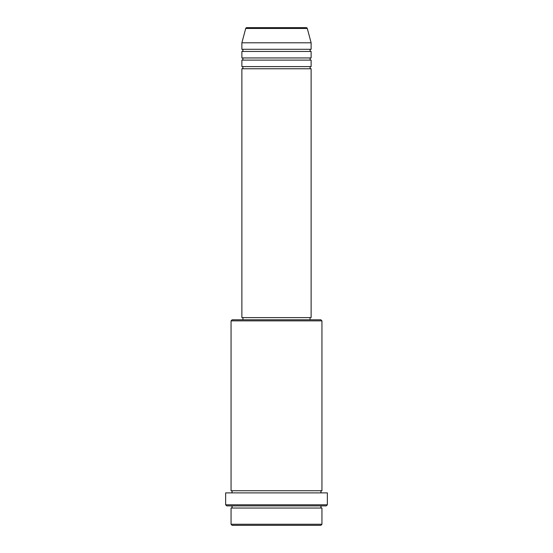 <?xml version="1.0" encoding="UTF-8"?>
<svg xmlns="http://www.w3.org/2000/svg" width="553" height="553" viewBox="0 0 553 553"><rect width="100%" height="100%" fill="white"/><g stroke="black" fill="none" stroke-linecap="round" stroke-linejoin="round"><path stroke-width="0.83" d="M306.231 27.65L246.769 27.65L306.231 27.65A1.085 1.085 0 0 1 307.281 28.452L311.125 42.795L241.875 42.795L241.875 49.286A1.085 1.085 0 0 1 242.961 50.371A1.085 1.085 0 0 1 241.875 51.45L241.875 57.947A1.085 1.085 0 0 1 242.961 59.026A1.085 1.085 0 0 1 241.875 60.111L241.875 66.602A1.085 1.085 0 0 1 242.961 67.68A1.085 1.085 0 0 1 241.875 68.766L241.875 317.616L311.125 317.616L311.125 68.766L241.875 68.766M246.769 27.65A1.085 1.085 0 0 0 245.719 28.452L241.875 42.795M311.125 42.795L311.125 49.286A1.085 1.085 0 0 0 310.039 50.371A1.085 1.085 0 0 0 311.125 51.45L311.125 57.947A1.085 1.085 0 0 0 310.039 59.026A1.085 1.085 0 0 0 311.125 60.111L311.125 66.602A1.085 1.085 0 0 0 310.039 67.68A1.085 1.085 0 0 0 311.125 68.766M320.858 525.35L232.142 525.35L231.057 524.265L321.943 524.265L320.858 525.35M231.057 320.858L232.142 319.779L320.858 319.779L321.943 320.858L231.057 320.858L231.057 490.725A1.085 1.085 0 0 1 232.142 491.811A1.085 1.085 0 0 1 231.057 492.889M326.27 505.877L226.73 505.877L225.645 504.792L327.355 504.792L326.27 505.877M231.057 505.877A1.085 1.085 0 0 1 232.142 506.956A1.085 1.085 0 0 1 231.057 508.041L231.057 524.265M321.943 505.877A1.085 1.085 0 0 0 320.858 506.956A1.085 1.085 0 0 0 321.943 508.041L231.057 508.041M321.943 320.858L321.943 490.725A1.085 1.085 0 0 0 320.858 491.811A1.085 1.085 0 0 0 321.943 492.889M311.125 60.111L241.875 60.111M311.125 66.602L241.875 66.602M242.961 317.616L242.961 319.779M310.039 317.616L310.039 319.779M321.943 490.725L231.057 490.725M327.355 504.792L327.355 492.889L225.645 492.889L225.645 504.792M321.943 508.041L321.943 524.265M311.125 49.286L241.875 49.286M311.125 51.45L241.875 51.45M311.125 57.947L241.875 57.947M307.281 28.452L245.719 28.452"/></g></svg>
